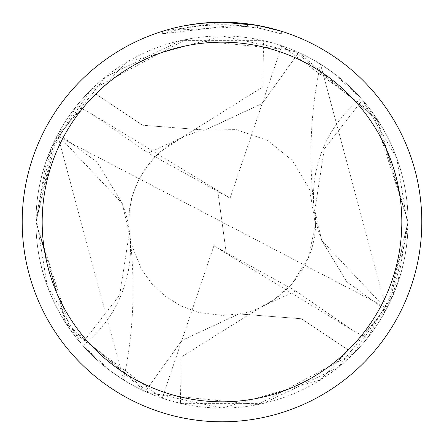 <?xml version="1.0" encoding="UTF-8"?>
<svg xmlns="http://www.w3.org/2000/svg" width="444" height="444" viewBox="0 0 444 444"><rect width="100%" height="100%" fill="white"/><g stroke="black" fill="none" stroke-linecap="round" stroke-linejoin="round"><path stroke-width="0.33" stroke-dasharray="2.22 1.67" d="M247.447 26.346L176.04 30.125A197.303 197.303 0 0 1 197.031 26.285L216.739 24.77L228.949 24.82L241.192 25.635L260.867 28.566L281.374 33.844L260.783 28.549L234.882 25.119L162.637 33.838C190.365 25.203 218.631 22.7 247.447 26.346L247.447 23.826L222 22.2A199.8 199.8 0 0 1 421.8 222A199.8 199.8 0 0 1 222 421.8A199.8 199.8 0 0 1 22.2 222A199.8 199.8 0 0 1 222 22.2L234.882 22.616L258.436 25.552M298.762 52.509L222 35.936A186.064 186.064 0 0 1 408.064 222A186.064 186.064 0 0 1 222 408.064L320.407 379.909L385.769 310.317A186.064 186.064 0 0 0 386.391 309.146L320.479 64.136L332.689 72.444L361.15 98.479A186.064 186.064 0 0 1 362.398 99.9L396.753 158.119L407.992 227.173L392.885 295.615L353.574 353.557L301.404 318.764L238.844 313.958L181.862 340.47L145.221 391.497A186.075 186.075 0 0 1 90.426 90.426L142.596 125.236L205.156 130.042L262.138 103.53L298.762 52.509A186.064 186.064 0 0 1 353.574 353.557L353.574 353.574A186.075 186.075 0 0 0 298.779 52.503A186.086 186.086 0 0 1 408.091 222L378.266 120.962L298.795 52.497L262.154 103.541L205.156 130.07L142.585 125.252L90.404 90.426L185.886 39.455L293.517 50.211L376.856 118.837L408.069 222L397.596 283.538L367.321 338.195L352.791 330.392L295.837 290.992L262.343 306.299L181.208 357.054L180.414 403.357L263.353 403.413L338.023 367.466L389.666 302.703L408.08 222A186.086 186.086 0 0 1 353.596 353.574L257.864 404.595L150.033 393.6L67.155 325.18L35.931 222L46.42 160.417L76.679 105.805L91.209 113.609L148.163 153.008L181.657 137.701L262.793 86.946L263.586 40.643L180.503 40.62L105.683 76.768L54.196 141.586L35.92 222A186.086 186.086 0 0 1 90.404 90.426M240.476 23.055L243.301 23.338M281.374 31.224L281.374 33.844L281.374 31.224L257.492 25.38L257.492 27.916M199.467 23.477L197.031 23.765L197.031 26.285L197.031 23.765A199.8 199.8 0 0 0 176.04 27.556L176.04 30.125L176.04 27.556M182.517 26.141L184.005 25.846M260.783 28.549L260.783 26.002L260.783 28.549M234.882 25.119L234.882 22.616M162.637 33.838L162.637 31.224L222 22.2L209.091 22.616L191.975 24.47L179.276 26.823L162.637 31.224M82.85 345.521A124.043 124.043 0 0 0 122.272 203.424L129.187 233.594L119.697 295.01L81.602 344.1L47.247 285.881L36.008 216.827L51.116 148.385L90.426 90.443A186.064 186.064 0 0 0 145.238 391.491L222 408.064A186.064 186.064 0 0 1 35.936 222A186.064 186.064 0 0 1 222 35.936L126.168 62.515L58.231 133.683L97.214 162.254L122.311 203.552L57.609 134.854L123.521 379.864L111.311 371.556L82.85 345.521A186.064 186.064 0 0 1 81.602 344.1M122.361 203.735L122.272 203.424M58.231 133.683A186.064 186.064 0 0 0 57.609 134.854M181.652 137.69L160.628 151.521L149.922 162.51L139.577 177.955L132.601 194.783L129.315 210.051L128.854 229.509L131.041 243.451L141.486 269.43L151.665 283.55L165.085 296.115L181.074 306.021L198.518 312.454L222.272 315.445L238.844 313.936L181.846 340.459L145.205 391.503A186.086 186.086 0 0 1 35.914 222L65.629 322.877L145.238 391.491M385.769 310.317L346.786 281.746L321.689 240.448L386.391 309.146M321.639 240.265L314.813 210.406L324.303 148.99L362.398 99.9M361.15 98.479A124.043 124.043 0 0 0 321.728 240.576M352.786 330.386L226.318 253.48L222 222L57.082 135.853A186.064 186.064 0 0 1 76.679 105.805M57.082 135.853L35.942 222L70.685 330.269L162.193 398.19L180.414 403.357M91.214 113.614L217.682 190.52L222 222L386.918 308.147A186.064 186.064 0 0 1 367.321 338.195M386.918 308.147L408.058 222L373.315 113.731L281.807 45.81L263.586 40.643M238.844 313.93L301.415 318.748L353.596 353.574M295.837 290.992L213.919 245.815L226.318 253.463L217.682 190.537L230.081 198.185L148.163 153.008M213.919 245.815L162.193 398.19M230.081 198.185L281.807 45.81M260.867 26.018L260.867 28.566M129.604 233.061C135.709 283.544 133.677 332.478 123.521 379.864M129.182 233.594L128.732 215.495L131.452 198.723L136.819 183.472L145.177 168.709L156.921 154.912L169.242 144.822L184.943 136.186L194.428 132.678L205.15 130.042M238.85 313.958C278.416 308.685 322.15 265.229 314.818 210.406M314.396 210.939C308.291 160.456 310.323 111.522 320.479 64.136M205.156 130.064L236.208 129.62L267.66 140.443L292.402 160.523L309.535 189.238L315.434 224.592L308.347 257.792L291.836 284.116L274.67 299.189L262.349 306.31"/><path stroke-width="0.67" d="M257.492 25.38L222 22.2L240.476 23.055M243.301 23.338L247.447 23.826M222 22.2A199.8 199.8 0 0 1 421.8 222A199.8 199.8 0 0 1 222 421.8A199.8 199.8 0 0 1 22.2 222A199.8 199.8 0 0 1 222 22.2L200.405 23.371L222 22.2M258.436 25.552L281.374 31.224M222 42.18A179.82 179.82 0 0 1 401.82 222A179.82 179.82 0 0 1 222 401.82A179.82 179.82 0 0 1 42.18 222A179.82 179.82 0 0 1 222 42.18M199.467 23.477L184.005 25.846M176.04 27.556L182.517 26.141"/></g></svg>
